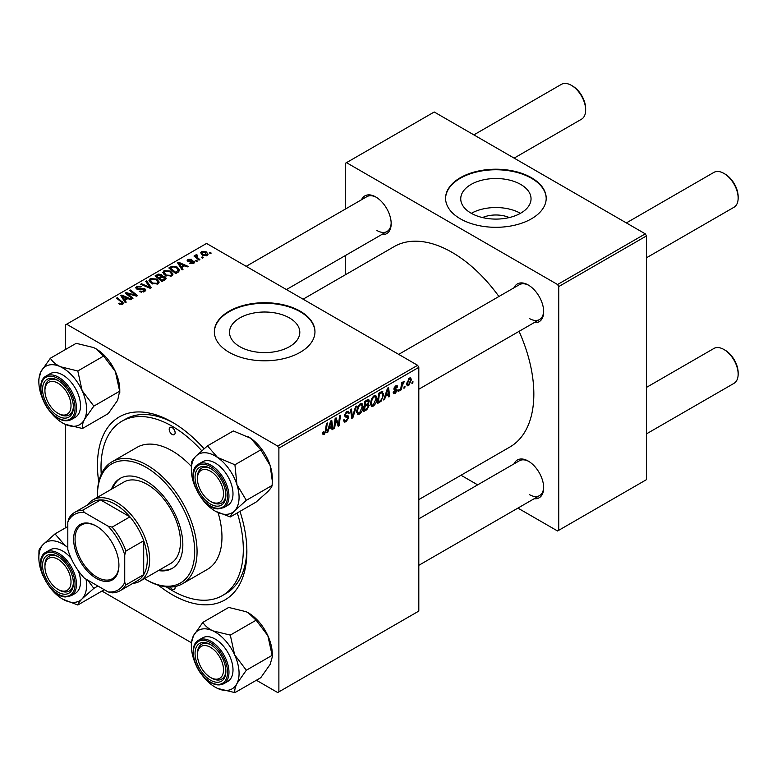 <?xml version="1.0" encoding="UTF-8"?>
<svg xmlns="http://www.w3.org/2000/svg" width="777" height="777" viewBox="0 0 777 777"><rect width="100%" height="100%" fill="white"/><g stroke="black" fill="none" stroke-linecap="round" stroke-linejoin="round"><path stroke-width="1.17" d="M482.488 217.57A22.271 12.859 180 0 1 509.294 217.57M520.745 184.46A35.15 20.289 0 0 0 482.439 180.06A35.15 20.289 0 0 0 460.742 198.805A35.15 20.289 0 0 0 471.037 213.151A35.15 20.289 0 0 0 509.343 217.55A35.15 20.289 0 0 0 531.041 198.805A35.15 20.289 0 0 0 520.745 184.46M520.454 213.316A35.15 20.289 0 0 0 471.328 213.316M531.468 177.719A50.311 29.05 0 0 0 476.641 171.426A50.311 29.05 0 0 0 445.58 198.261A50.311 29.05 0 0 0 460.314 218.793A50.311 29.05 0 0 0 515.141 225.097A50.311 29.05 0 0 0 546.202 198.261A50.311 29.05 0 0 0 531.468 177.719M546.202 198.533A50.311 29.05 0 0 0 531.468 178.263A50.311 29.05 0 0 0 476.855 171.921A50.311 29.05 0 0 0 445.58 198.533M239.802 346.659A35.15 20.289 180 0 1 229.506 332.303A35.15 20.289 180 0 1 251.204 313.558A35.15 20.289 180 0 1 289.51 317.958A35.15 20.289 180 0 1 299.805 332.303A35.15 20.289 180 0 1 278.108 351.058A35.15 20.289 180 0 1 239.802 346.659M300.233 311.218A50.311 29.05 0 0 0 245.406 304.924A50.311 29.05 0 0 0 214.345 331.76A50.311 29.05 0 0 0 229.089 352.292A50.311 29.05 0 0 0 283.916 358.595A50.311 29.05 0 0 0 314.967 331.76A50.311 29.05 0 0 0 300.233 311.218M314.967 332.032A50.311 29.05 0 0 0 300.233 311.771A50.311 29.05 0 0 0 245.629 305.419A50.311 29.05 0 0 0 214.355 332.032M514.005 287.791A21.805 12.587 60 0 1 528.263 285.004L528.263 285.004A21.805 12.587 60 0 1 543.677 311.703A21.805 12.587 60 0 1 534.129 322.649M528.865 285.363A20.124 11.616 -120 0 0 519.386 284.683L398.688 354.37M361.519 199.747A21.805 12.587 60 0 1 375.767 196.96L375.767 196.96A21.805 12.587 60 0 1 391.181 223.659A21.805 12.587 60 0 1 381.633 234.605M376.369 197.319A20.124 11.616 -120 0 0 366.89 196.649L246.192 266.326M514.005 463.879A21.805 12.587 60 0 1 528.263 461.082L528.263 461.082A21.805 12.587 60 0 1 543.677 487.781A21.805 12.587 60 0 1 534.129 498.737M528.865 461.451A20.124 11.616 -120 0 0 519.386 460.771L418.813 518.842M239.986 511.373A105.653 60.994 60 0 1 246.872 551.524A105.653 60.994 60 0 1 172.164 594.658A105.653 60.994 60 0 1 158.44 585.266M98.728 481.837A105.653 60.994 60 0 1 172.164 422.125L172.164 422.125A105.653 60.994 60 0 1 204.03 448.766M173.97 423.193A100.621 58.09 -120 0 0 125.418 419.201L121.853 421.251A100.621 58.09 -120 0 0 101.253 474.184M418.813 499.601L509.867 447.028A115.715 66.803 -120 0 0 519.055 331.352M498.931 296.503A115.715 66.803 -120 0 0 452.02 252.34A115.715 66.803 -120 0 0 394.162 246.61L303.098 299.184M417.628 365.307L418.813 367.356L278.885 448.144L277.7 446.085L417.628 365.307L206.556 243.444L65.443 324.912L65.443 349.524M65.443 424.446L65.443 527.874M278.885 448.144L278.885 691.87L277.7 692.56L256.381 680.244M191.356 642.705L101.933 591.074M376.874 398.446C376.894 401.486 375.689 404.04 373.261 406.109L371.474 406.313L370.415 403.603L371.552 398.708L374.009 395.843L375.864 395.658L376.874 398.446L375.932 397.902M385.615 396.231L384.596 399.436L383.663 399.97L387.519 388.16L388.578 387.558L389.714 396.484L388.84 396.979L388.568 394.531L385.615 396.231L385.003 395.872M324.242 434.401L323.009 434.596L322.62 432.352L323.485 431.73L324.3 433.255L325.437 430.798L326.427 423.436L327.302 422.931L326.272 430.545L324.242 434.401L322.552 433.43M322.776 432.245L324.3 433.255M343.57 420.046L346.192 420.61L347.882 418.036L347.659 417.327L345.406 416.987L344.434 415.462L346.756 411.577L348.465 411.315L349.184 412.956L348.31 413.762L347.892 412.548L346.727 412.713L345.289 414.899L345.619 415.569L348.164 415.889L348.747 417.443L346.134 421.765L344.26 422.105L343.57 420.007L344.434 419.386L344.823 420.843L343.57 420.124M344.551 414.471L345.619 415.569M356.497 406.07L352.875 417.754L351.777 418.385L350.505 409.537L351.369 409.032L352.467 416.618L355.575 406.604L356.497 406.07M363.082 406.42C363.092 409.45 361.888 412.004 359.46 414.073L357.682 414.277L356.614 411.577L357.75 406.672L360.217 403.807L362.072 403.622L363.082 406.42L362.131 405.866M412.975 381.682L412.772 383.168L411.917 383.663L412.092 382.187L412.975 381.682M418.813 367.356L418.813 611.081L278.885 691.87M368.191 399.485L369.337 400.99L368.191 403.991L369.221 405.332L366.841 409.693L363.51 411.606L364.918 401.214L368.803 399.572M367.579 403.642L368.745 404.098M328.807 429.03L327.787 432.235L326.855 432.77L330.711 420.959L331.76 420.357L332.906 429.283L332.032 429.788L331.76 427.331L328.807 429.03L328.195 428.671M335.518 421.921L334.634 428.282L333.76 428.787L335.178 418.385L336.082 417.861L338.461 424.621L339.617 415.821L340.491 415.316L339.093 425.709L338.18 426.233L335.79 419.493L335.518 421.921L334.751 421.484M395.221 393.434L393.696 393.677L393.152 392.132L394.017 391.511L395.26 392.531L396.387 390.812L394.337 389.967L393.91 388.947L395.716 385.916L397.193 385.683L397.688 386.897L396.824 387.519L395.678 386.81L394.774 388.296L396.814 389.219L397.251 390.239L395.221 393.434L393.152 392.239M393.298 392.026L395.26 392.531M396.212 390.307L393.939 389.287M396.824 387.519L395.027 386.441M393.978 388.306L395.571 389.024M381.837 391.569L383.673 394.308L381.099 401.223L377.311 403.642L378.71 393.249L382.789 391.676M411.373 379.798L408.683 385.654L407.294 385.81L406.633 384.061L409.362 378.04L410.703 377.894L411.373 379.798L410.334 379.195M405.002 386.286L404.798 387.772L403.933 388.267L404.118 386.8L405.002 386.286M401.913 386.655L401.476 389.695L400.602 390.2L401.622 382.634L402.496 382.129L402.272 383.702L404.263 381.245L401.913 386.655L401.136 386.208M399.174 389.646L398.98 391.132L398.115 391.627L398.3 390.161L399.174 389.646M197.387 261.053L196.532 261.558L195.522 260.761L196.406 260.256L197.387 261.053M203.215 257.692L202.35 258.197L201.34 257.401L202.224 256.896L203.215 257.692M162.801 272.766L164.015 270.619L170.581 271.095L173.009 274.164L171.785 275.961L165.346 275.534L162.772 272.397M183.013 269.357L182.08 269.901L177.632 262.879L178.691 262.267L188.121 266.404L187.257 266.909L184.712 265.763L181.769 267.463L183.013 269.357M165.248 279.613L161.927 281.536L155.031 275.932L158.44 274.116L161.461 274.543L162.344 276.369L165.054 276.738L166.191 278.321L165.248 279.613M162.51 275.835L162.344 277.03M151.292 287.675L150.184 288.306L140.618 284.246L141.482 283.751L149.689 287.228L145.688 281.323L146.61 280.788L151.292 287.675M121.853 304.633L121.426 302.117L116.54 298.145L117.414 297.64L123.533 303.244L122.766 304.263L118.56 303.71L122.251 303.127L122.251 304.506M133.042 298.203L132.168 298.708L125.291 293.094L126.195 292.57L135.616 295.27L129.73 290.54L130.604 290.025L137.5 295.629L136.587 296.154L127.166 293.483L133.042 298.203M277.7 446.085L66.628 324.223M126.204 302.156L125.272 302.7L120.823 295.678L121.872 295.066L131.313 299.203L130.449 299.708L127.904 298.562L124.961 300.262L126.204 302.156M144.658 291.628L139.277 291.482L143.745 291.035L144.046 289.258L136.635 288.966L135.664 287.704L136.762 286.354L141.589 286.344L140.987 286.995L137.704 286.927L137.451 288.442L144.823 288.714L145.853 290.093L144.658 291.628M144.58 291.666L144.046 289.258M136.966 289.131L136.966 287.801L137.451 289.306M149.009 280.73L150.214 278.584L156.779 279.06L159.207 282.129L157.984 283.935L151.544 283.508L148.97 280.361M189.637 263.296L190.278 262.675L193.026 262.83L193.23 261.645L187.898 261.422L187.16 260.45L187.985 259.392L191.783 259.314L188.704 259.848L188.626 260.849L192.492 260.722L194.716 262.082L193.735 263.286L189.637 263.296M193.026 263.617L193.23 261.645M188.704 259.848L188.626 261.713M178.176 272.144L175.719 273.562L168.823 267.968L172.057 266.22L177.175 267.065L179.71 270.25L178.176 272.144M207.206 255.516L202.748 255.312L200.67 252.826L201.631 251.515L206.167 251.806L208.11 254.176L207.206 255.516M196.717 255.468L197.912 257.964L199.883 259.615L199.009 260.12L193.997 256.041L194.872 255.546L195.901 256.391L195.94 254.798L196.746 254.584L197.348 255.332L196.416 256.002L196.416 258.003M195.581 255.429L195.94 257.624M211.189 253.088L210.324 253.584L209.324 252.797L210.208 252.292L211.189 253.088M166.336 586.907A100.621 58.09 -120 0 0 172.164 590.549A100.621 58.09 -120 0 0 222.475 595.532L226.029 593.473A100.621 58.09 -120 0 0 246.853 549.426M645.298 233.858L646.483 235.907L558.741 286.577L557.556 284.518L645.298 233.858L434.226 111.995L345.289 163.345L345.289 209.12M345.289 255.584L345.289 274.825M558.741 286.577L558.741 530.303L557.556 530.982L517.909 508.1M477.661 484.858L461.004 475.242M558.741 530.303L646.483 479.642L646.483 235.907M557.556 284.518L346.484 162.655M529.448 318.541A20.124 11.616 -120 0 0 539.51 319.541A20.124 11.616 -120 0 0 543.667 310.994M376.952 230.507A20.124 11.616 -120 0 0 387.014 231.497A20.124 11.616 -120 0 0 391.171 222.95M529.448 494.628A20.124 11.616 -120 0 0 539.51 495.629A20.124 11.616 -120 0 0 543.667 487.082M126.195 293.842L126.195 292.57M135.616 295.891L135.616 295.27M130.604 291.249L130.604 290.025M127.166 294.629L127.166 293.483M121.872 297.338L121.872 295.066M124.961 302.204L124.961 300.262M123.145 297.338L124.456 299.427L126.816 298.067L122.135 295.969L123.145 297.338L123.145 299.349M124.456 301.418L124.456 299.427M122.135 297.756L122.135 295.969M126.816 299.194L126.816 298.067M119.318 304.234L119.318 303.147M119.959 304.526L119.959 303.613M117.414 298.863L117.414 297.64M122.475 304.419L122.475 301.748M140.045 291.87L140.045 290.928M140.307 291.977L140.307 291.084M141.482 292.288L141.482 291.511M143.745 292.045L143.745 291.035M136.762 289.034L136.762 286.354M138.51 289.471L138.51 288.675M144.823 291.521L144.823 288.714M141.482 284.615L141.482 283.751M149.689 288.102L149.689 287.228M146.61 282.711L146.61 280.788M150.214 282.585L150.214 278.584M156.779 280.167L156.779 279.06M150.32 280.701L152.447 283.032L157.071 283.333L157.906 282.061L155.827 279.506L151.156 279.157L150.32 282.673L150.32 280.701M152.447 283.945L152.447 283.032M157.071 284.324L157.071 283.333M158.44 275.087L158.44 274.116M164.413 280.089L164.17 277.224L161.49 277.428L161.461 274.543M165.054 279.72L165.054 276.738M156.711 276.078L158.858 277.826L161.325 276.01L161.325 277.525L160.635 275.058L158.187 275.223L156.711 276.078L156.711 277.292M158.858 279.04L158.858 277.826M159.664 279.691L159.664 278.477L161.995 280.371L164.87 278.166L164.87 279.827M161.995 281.497L161.995 280.371M161.49 277.428L159.664 278.477M190.278 263.607L190.278 262.675M187.985 261.47L187.985 259.392M189.2 261.8L189.2 261.082M192.492 261.441L192.492 260.722M194.027 263.112L194.027 261.101M178.691 264.539L178.691 262.267M181.769 269.405L181.769 267.463M179.953 264.539L181.274 266.628L183.625 265.268L178.953 263.17L179.953 264.539L179.953 266.55M181.274 268.619L181.274 266.628M178.953 264.957L178.953 263.17M183.625 266.394L183.625 265.268M172.057 267.22L172.057 266.22M177.175 268.143L177.175 267.065M170.503 268.114L175.787 272.406L178.409 270.066L176.262 267.531L172.989 266.841L170.503 268.114L170.503 269.328M175.787 273.523L175.787 272.406M176.903 272.882L176.903 271.765M164.015 274.621L164.015 270.619M170.581 272.203L170.581 271.095M164.102 274.689L164.102 272.484L166.249 275.068L170.872 275.369L171.707 274.096L169.629 271.542L164.957 271.192L164.122 274.708M166.249 275.981L166.249 275.068M170.872 276.35L170.872 275.369M201.631 254.526L201.631 251.515M206.167 252.943L206.167 251.806M206.459 255.827L205.303 252.302L202.35 251.971L201.806 252.787L203.516 254.759L206.459 255.07L206.954 254.302L206.954 255.643M203.516 255.672L203.516 254.759M202.224 258.1L202.224 256.896M194.872 256.76L194.872 255.546M195.901 257.595L195.901 256.391M196.746 255.458L196.746 254.584M196.406 261.46L196.406 260.256M210.208 253.487L210.208 252.292M412.024 382.731L412.772 383.168M365.87 409.129L366.841 409.693M367.317 399.834L369.337 400.99M367.045 404.069L369.221 405.332M364.879 401.495L365.627 401.923L365.19 405.167L366.589 404.351L367.997 403.146L368.473 401.534L366.938 400.048M364.442 404.73L365.19 405.167M366.132 400.514L367.103 401.068L365.627 401.923M368.473 401.534L367.103 401.068M364.277 405.953L365.025 406.381L364.549 409.887L367.016 408.411L368.366 405.798L366.783 404.244M363.801 409.46L364.549 409.887M365.88 404.768L366.851 405.322L365.025 406.381M368.366 405.798L366.851 405.322M356.672 412.461L359.46 414.073M358.43 407.022L357.478 411.12L358.207 413.024L359.528 412.917L362.218 406.808L361.49 404.827L360.188 404.943L358.43 407.022L357.77 406.643M356.653 410.644L357.478 411.12M359.343 404.458L360.188 404.943M351.573 416.996L352.875 417.754M351.437 416.025L352.467 416.618M343.58 420.279L346.134 421.765M346.775 411.567L349.184 412.956M346.591 411.674L349.174 413.17M345.872 412.218L346.727 412.713M344.464 414.967L348.747 417.443M325.524 430.118L326.272 430.545M327.146 431.866L327.787 432.235M331.915 428.71L332.906 429.283M330.788 426.767L331.76 427.331M330.429 424.135L329.283 427.641L331.633 426.282L331.119 421.775L330.429 424.135L329.798 423.766M328.652 427.272L329.283 427.641M330.555 421.445L331.119 421.775M333.887 427.855L334.634 428.282M337.305 423.951L338.461 424.621M337.665 424.883L339.093 425.709M335.081 419.085L335.79 419.493M395.852 385.848L397.688 386.897M394.094 387.908L394.774 388.296M394.969 388.918L397.251 390.239M383.964 399.067L384.596 399.436M388.723 395.911L389.714 396.484M387.597 393.968L388.568 394.531M387.237 391.336L386.091 394.842L388.442 393.483L387.927 388.976L387.237 391.336L386.606 390.967M385.46 394.473L386.091 394.842M387.364 388.646L387.927 388.976M378.797 401.66L379.768 402.224M382.731 393.764L383.673 394.308M380.274 400.747L381.099 401.223M379.419 393.958L378.35 401.923L379.458 401.282C381.74 399.718 382.857 397.542 382.808 394.745L381.769 392.764L379.419 393.958L378.671 393.531M377.603 401.495L378.35 401.923M380.652 392.123L382.206 392.851L380.808 392.045M370.474 404.496L373.261 406.109M372.222 399.057L371.27 403.156L372.008 405.06L373.319 404.953L376.019 398.844L375.281 396.862L373.98 396.979L372.222 399.057L371.561 398.669M370.444 402.68L371.27 403.156M373.135 396.484L373.98 396.979M406.653 384.479L408.683 385.654M409.013 378.273L410.052 378.875L409.324 378.933L407.498 383.459L408.692 384.78L410.509 380.293L408.663 378.554M406.692 382.993L407.498 383.459M406.633 384.081L408.692 384.78M404.05 387.344L404.798 387.772M400.728 389.258L401.476 389.695M401.534 383.275L402.272 383.702M403.04 382.022L403.914 382.527M402.913 382.226L403.486 382.556M398.232 390.705L398.98 391.132M211.655 502.02L210.47 501.34A18.444 10.655 -120 0 0 223.514 493.803A18.444 10.655 -120 0 0 210.47 471.212A18.444 10.655 -120 0 0 197.426 478.749A18.444 10.655 -120 0 0 210.47 501.34L211.655 502.02A20.124 11.616 60 0 0 221.717 503.02A20.124 11.616 -120 0 0 225.874 494.473A20.124 11.616 60 0 1 221.717 503.02A20.124 11.616 -120 0 1 217.541 503.952A20.124 11.616 -120 0 1 211.043 501.66M725.106 174.087L723.921 173.407L725.106 174.087A18.444 10.655 60 0 1 738.15 196.688L738.15 198.057A20.124 11.616 -120 0 0 723.921 173.407L723.921 173.407A20.124 11.616 -120 0 0 713.859 172.407L626.359 222.921M646.483 257.779L733.983 207.265A20.124 11.616 -120 0 0 738.15 198.057M197.426 478.749L197.426 477.379A20.124 11.616 60 0 1 201.593 468.162A20.124 11.616 60 0 1 211.072 468.842A20.124 11.616 -120 0 0 205.769 467.23A20.124 11.616 -120 0 0 201.593 468.162A20.124 11.616 -120 0 0 197.436 478.088M725.106 350.174L723.921 349.495L725.106 350.174A18.444 10.655 60 0 1 738.15 372.766L738.15 374.135A20.124 11.616 -120 0 0 723.921 349.495L723.921 349.495A20.124 11.616 -120 0 0 713.859 348.494L646.483 387.393M646.483 433.867L733.983 383.352A20.124 11.616 -120 0 0 738.15 374.135M211.655 678.107L210.47 677.427A18.444 10.655 -120 0 0 223.514 669.891A18.444 10.655 -120 0 0 210.47 647.299A18.444 10.655 -120 0 0 197.426 654.836A18.444 10.655 -120 0 0 210.47 677.427L211.655 678.107A20.124 11.616 60 0 0 221.717 679.108A20.124 11.616 -120 0 0 225.874 670.561A20.124 11.616 60 0 1 221.717 679.108L221.717 679.108A20.124 11.616 -120 0 1 211.043 677.748M197.426 654.836L197.426 653.467A20.124 11.616 60 0 1 201.593 644.25A20.124 11.616 60 0 1 211.072 644.929A20.124 11.616 -120 0 0 201.593 644.25A20.124 11.616 -120 0 0 197.436 654.166M514.121 158.12L581.487 119.221A20.124 11.616 -120 0 0 585.654 110.013L585.654 108.644A18.444 10.655 60 0 0 572.61 86.053L571.425 85.363A20.124 11.616 -120 0 0 561.363 84.372L473.873 134.877M59.159 413.986L57.974 413.296A18.444 10.655 -120 0 0 71.018 405.769A18.444 10.655 -120 0 0 57.974 383.178A18.444 10.655 -120 0 0 44.93 390.705A18.444 10.655 -120 0 0 57.974 413.296L59.159 413.986A20.124 11.616 60 0 0 69.221 414.976A20.124 11.616 -120 0 0 73.378 406.429A20.124 11.616 60 0 1 69.221 414.976L69.221 414.976A20.124 11.616 -120 0 1 58.557 413.617M44.93 390.705L44.93 389.335A20.124 11.616 60 0 1 49.097 380.118A20.124 11.616 60 0 1 58.576 380.798A20.124 11.616 -120 0 0 49.097 380.118A20.124 11.616 -120 0 0 44.94 390.044M585.654 110.013A20.124 11.616 -120 0 0 571.425 85.363L572.61 86.053M59.159 590.064L57.974 589.384A18.444 10.655 -120 0 0 71.018 581.856A18.444 10.655 -120 0 0 57.974 559.255A18.444 10.655 -120 0 0 44.93 566.792A18.444 10.655 -120 0 0 57.974 589.384L59.159 590.064A20.124 11.616 60 0 0 69.221 591.064A20.124 11.616 -120 0 0 73.378 582.517A20.124 11.616 60 0 1 69.221 591.064A20.124 11.616 -120 0 1 65.045 591.996A20.124 11.616 -120 0 1 58.557 589.704M44.93 566.792L44.93 565.423A20.124 11.616 60 0 1 49.097 556.206A20.124 11.616 60 0 1 58.576 556.886A20.124 11.616 -120 0 0 53.273 555.283A20.124 11.616 -120 0 0 49.097 556.206A20.124 11.616 -120 0 0 44.94 566.132M248.251 436.723A33.751 19.483 60 0 1 248.417 436.81A33.751 19.483 60 0 1 250.728 438.277L260.751 449.873L234.926 464.772L217.521 457.449L207.498 445.852L195.794 456.303C193.123 459.139 191.686 461.198 191.472 462.49L191.346 469.755A33.751 19.483 60 0 1 195.794 456.303A33.751 19.483 60 0 1 217.521 457.449A33.751 19.483 60 0 1 236.936 484.683L234.926 464.772M207.498 445.852L233.323 430.944L250.728 438.277A33.751 19.483 60 0 1 270.143 465.51L272.28 480.856L272.144 485.421C271.96 486.674 270.522 488.743 267.832 491.608L256.119 502.049L230.303 516.958C230.487 515.705 231.934 513.646 234.625 510.771A33.751 19.483 60 0 1 225.087 514.325A33.751 19.483 60 0 1 215.21 511.101A33.751 19.483 60 0 1 212.898 509.634A33.751 19.483 60 0 1 201.622 498.348M216.841 506.167A21.805 12.587 60 0 1 196.435 485.538A21.805 12.587 60 0 1 204.089 466.385A21.805 12.587 60 0 1 210.47 468.473A21.805 12.587 60 0 1 225.884 495.172A21.805 12.587 60 0 1 216.841 506.167M223.757 507.653L227.787 505.322A25.155 14.52 -120 0 0 229.827 480.283A25.155 14.52 -120 0 0 207.857 460.596A25.155 14.52 -120 0 0 202.632 461.752L198.601 464.083A25.155 14.52 60 0 1 203.817 462.917A25.155 14.52 60 0 1 225.796 482.614A25.155 14.52 60 0 1 223.757 507.653L218.191 508.896C201.01 509.246 183.896 471.017 198.601 464.083M272.144 485.421L246.328 500.33L236.936 484.683A33.751 19.483 -120 0 1 234.625 510.771L246.328 500.33M215.423 511.217L230.303 516.958M260.751 449.873L270.143 465.51A33.751 19.483 60 0 1 272.28 478.146L272.28 480.856M195.59 487.907A33.751 19.483 60 0 1 193.483 482.391A33.751 19.483 60 0 1 191.346 469.755M248.203 612.771A33.751 19.483 60 0 1 248.417 612.898A33.751 19.483 60 0 1 258.285 621.066A33.751 19.483 60 0 1 267.832 635.635L272.144 655.341L246.328 670.24L234.625 654.807L230.303 635.1L212.898 630.856C208.217 628.535 204.875 625.708 202.875 622.358L193.483 635.683L191.346 643.133L191.346 645.842A33.751 19.483 60 0 1 193.483 635.683A33.751 19.483 60 0 1 212.898 630.856A33.751 19.483 60 0 1 234.625 654.807A33.751 19.483 60 0 1 236.936 683.566L246.328 670.24M202.875 622.358L228.691 607.449L246.095 611.693L248.3 612.83L256.119 620.201L267.832 635.635A33.751 19.483 60 0 1 272.28 654.234L272.28 656.944L270.143 664.403L260.751 677.729L234.926 692.628C234.401 690.452 235.072 687.431 236.936 683.566A33.751 19.483 -120 0 1 217.521 688.393A33.751 19.483 60 0 1 215.21 687.179A33.751 19.483 60 0 1 205.342 679.011A33.751 19.483 60 0 1 201.622 674.426M215.375 687.276L217.521 688.393L234.926 692.628M204.089 674.883A21.805 12.587 60 0 1 195.406 649.893A21.805 12.587 60 0 1 210.47 644.56A21.805 12.587 60 0 1 216.841 649.834A21.805 12.587 60 0 1 225.884 671.26A21.805 12.587 60 0 1 204.089 674.883M223.757 683.741L227.787 681.41A25.155 14.52 -120 0 0 222.572 645.172A25.155 14.52 -120 0 0 202.632 637.839L198.601 640.17A25.155 14.52 60 0 1 218.541 647.503A25.155 14.52 60 0 1 223.757 683.741C217.531 686.606 210.732 684.197 203.37 676.505C192.414 664.957 189.413 644.832 198.601 640.17M256.119 620.201L230.303 635.1M272.144 655.341L272.28 656.944M195.59 663.995A33.751 19.483 60 0 1 191.346 645.842M60.402 366.734A33.751 19.483 60 0 1 72.591 376.107A33.751 19.483 60 0 1 82.129 390.676L77.807 370.979L60.402 366.734C55.73 364.413 52.389 361.577 50.379 358.226L40.987 371.552L38.85 379.001L38.85 381.721A33.751 19.483 60 0 1 40.987 371.552A33.751 19.483 -120 0 1 60.402 366.734M64.345 385.713A21.805 12.587 60 0 1 73.388 407.138A21.805 12.587 60 0 1 51.593 410.761A21.805 12.587 60 0 1 42.91 385.771A21.805 12.587 60 0 1 57.974 380.439A21.805 12.587 60 0 1 64.345 385.713M70.076 381.041A25.155 14.52 -120 0 0 50.136 373.708L46.105 376.039A25.155 14.52 60 0 1 66.045 383.372A25.155 14.52 60 0 1 71.261 419.609L75.291 417.278A25.155 14.52 -120 0 0 70.076 381.041M50.379 358.226L76.195 343.317L93.609 347.562L95.804 348.708L103.623 356.07L77.807 370.979M103.623 356.07L115.336 371.503L119.658 391.21L93.832 406.118L82.129 390.676A33.751 19.483 60 0 1 84.44 419.444L93.832 406.118M119.658 391.21L117.648 400.272L108.256 413.597L82.44 428.506C81.915 426.33 82.576 423.31 84.44 419.444A33.751 19.483 60 0 1 65.035 424.261L82.44 428.506M62.888 423.154L65.035 424.261A33.751 19.483 60 0 1 62.714 423.057A33.751 19.483 60 0 1 49.126 410.305M95.707 348.65A33.751 19.483 60 0 1 95.921 348.766A33.751 19.483 60 0 1 115.336 371.503A33.751 19.483 60 0 1 119.784 390.103L119.784 392.822M43.094 399.864A33.751 19.483 60 0 1 38.85 381.721M38.85 557.808A33.751 19.483 -120 0 1 43.298 544.347A33.751 19.483 60 0 1 52.846 540.792A33.751 19.483 60 0 1 65.035 545.493L55.012 533.896L43.298 544.347C40.627 547.183 39.19 549.242 38.976 550.534L38.85 557.808A33.751 19.483 -120 0 0 40.987 570.435A33.751 19.483 60 0 0 43.094 575.951M51.593 554.438A21.805 12.587 60 0 1 57.974 556.517A21.805 12.587 60 0 1 73.388 583.226A21.805 12.587 60 0 1 64.345 594.211A21.805 12.587 60 0 1 43.939 573.581A21.805 12.587 60 0 1 51.593 554.438M71.183 558.41A25.155 14.52 -120 0 0 55.361 548.64A25.155 14.52 -120 0 0 50.136 549.795L46.105 552.126A25.155 14.52 60 0 1 51.331 550.961A25.155 14.52 60 0 1 73.3 570.658A25.155 14.52 60 0 1 71.261 595.697L75.291 593.366A25.155 14.52 -120 0 0 78.36 570.833M67.813 526.505L55.012 533.896M67.813 547.222L65.035 545.493A33.751 19.483 60 0 1 67.813 547.6M97.912 586.013L93.832 588.374L87.723 580.128M103.623 590.102L77.807 605.001C77.991 603.748 79.439 601.689 82.129 598.824L93.832 588.374M62.927 599.261L77.807 605.001M86.033 579.156A33.751 19.483 60 0 1 82.129 598.824A33.751 19.483 60 0 1 62.714 599.145A33.751 19.483 60 0 1 60.402 597.678A33.751 19.483 60 0 1 49.126 586.392M172.164 427.603A4.196 2.418 -120 0 0 170.066 427.399A4.196 2.418 -120 0 0 169.425 430.759A4.196 2.418 -120 0 0 172.164 434.45A4.196 2.418 -120 0 0 174.262 434.664A4.196 2.418 -120 0 0 174.903 431.303A4.196 2.418 -120 0 0 172.164 427.603M170.124 587.062A4.196 2.418 -120 0 0 172.164 589.18A4.196 2.418 -120 0 0 174.262 589.384A4.196 2.418 -120 0 0 175.029 586.538M158.401 570.561A51.991 30.012 -120 0 0 172.067 568.473A51.991 30.012 -120 0 0 180.041 526.816A51.991 30.012 -120 0 0 146.076 481.002A51.991 30.012 -120 0 0 120.085 478.428A51.991 30.012 -120 0 0 111.441 489.228M120.688 478.098A51.991 30.012 -120 0 0 112.626 488.548M144.444 578.612A68.755 39.695 -120 0 0 146.076 579.593A68.755 39.695 -120 0 0 194.697 551.524A68.755 39.695 -120 0 0 146.076 467.317A68.755 39.695 -120 0 0 97.455 495.386A68.755 39.695 -120 0 0 97.484 497.29M147.261 580.273L146.076 579.593L147.261 580.273A70.435 40.666 60 0 0 182.478 583.77L207.381 569.386A70.435 40.666 -120 0 0 218.075 512.616M97.455 495.386L97.455 494.017A70.435 40.666 60 0 1 112.043 461.771A70.435 40.666 60 0 1 147.261 465.258A70.435 40.666 60 0 1 193.279 527.33A70.435 40.666 60 0 1 182.478 583.77M191.346 466.394A70.435 40.666 -120 0 0 172.164 450.883A70.435 40.666 -120 0 0 136.946 447.397L112.043 461.771M222.475 595.532A100.621 58.09 -120 0 0 237.296 512.927M201.738 450.738A100.621 58.09 -120 0 0 172.164 426.233A100.621 58.09 -120 0 0 121.853 421.251M87.578 504.943A46.96 27.108 60 0 1 92.958 499.902L123.786 482.099A46.96 27.108 60 0 1 147.261 484.43A46.96 27.108 60 0 1 177.943 525.806A46.96 27.108 60 0 1 170.746 563.432L139.909 581.235A46.96 27.108 60 0 1 132.857 583.372M159.586 569.871A51.991 30.012 -120 0 0 172.659 568.123M73.621 539.131A32.032 18.493 60 0 1 96.27 526.058A32.032 18.493 60 0 1 118.92 565.287A32.032 18.493 60 0 1 96.27 578.36A32.032 18.493 60 0 1 73.621 539.131M96.63 526.262A31.022 17.91 -120 0 0 81.478 524.931A31.022 17.91 -120 0 0 75.048 539.131A31.022 17.91 -120 0 0 88.588 570.347A31.022 17.91 -120 0 0 112.5 578.661A31.022 17.91 -120 0 0 118.92 564.869M92.958 499.902A46.96 27.108 60 0 1 129.137 512.48A46.96 27.108 60 0 1 149.631 559.741A46.96 27.108 60 0 1 139.909 581.235M124.738 582.332L125.923 584.887A45.28 26.146 60 0 1 120.095 590.734L137.888 580.468A45.28 26.146 -120 0 0 143.706 574.621A45.28 26.146 -120 0 0 147.261 559.741A45.28 26.146 -120 0 0 143.706 540.743A45.28 26.146 -120 0 0 129.914 516.86L100.583 499.922A45.28 26.146 -120 0 0 92.609 502.039L74.825 512.305A45.28 26.146 60 0 1 82.789 510.188L84.421 512.499A43.599 25.175 -120 0 0 67.813 522.086L67.813 549.465A43.599 25.175 -120 0 0 84.421 578.224L108.129 591.919A43.599 25.175 -120 0 0 124.738 582.332L124.738 554.943A43.599 25.175 -120 0 0 108.129 526.194L84.421 512.499M108.129 526.194L112.131 527.127L129.914 516.86A45.28 26.146 -120 0 0 100.583 499.922L82.789 510.188M125.923 584.887L143.706 574.621L143.706 540.743L125.923 551.019L124.738 554.943M67.813 522.086L68.998 518.152A45.28 26.146 60 0 1 74.825 512.305M120.095 590.734A45.28 26.146 60 0 1 112.131 592.851L108.129 591.919M112.131 527.127A45.28 26.146 60 0 1 125.923 551.019M130.458 294.502L130.458 293.725M133.547 295.338L133.547 294.59M128.865 296.018L128.865 294.765M140.86 289.238L140.86 288.316M147.232 287.053L147.232 286.14M157.148 275.825L157.148 274.699M160.256 278.137L160.256 277.02M163.607 280.555L163.607 279.438M190.452 261.703L190.452 260.985M170.891 267.89L170.891 266.773M197.912 259.227L197.912 257.964M351.097 413.655L352.175 414.277M344.473 415.948L346.445 417.084M335.936 420.085L337.218 420.813M336.635 422.202L338.014 422.999M379.71 392.676L380.681 393.23M217.531 508.304A24.145 13.937 -120 0 0 226.01 487.092A24.145 13.937 -120 0 0 203.399 464.248A24.145 13.937 -120 0 0 194.92 485.46A24.145 13.937 -120 0 0 217.531 508.304M203.399 676.233A24.145 13.937 -120 0 0 226.01 679.496A24.145 13.937 -120 0 0 217.531 648.494A24.145 13.937 -120 0 0 194.92 645.231A24.145 13.937 -120 0 0 203.399 676.233M65.035 384.362A24.145 13.937 -120 0 0 42.424 381.099A24.145 13.937 -120 0 0 50.913 412.111A24.145 13.937 -120 0 0 73.524 415.365A24.145 13.937 -120 0 0 65.035 384.362M50.913 552.292A24.145 13.937 -120 0 0 42.424 573.504A24.145 13.937 -120 0 0 65.035 596.347A24.145 13.937 -120 0 0 73.524 575.135A24.145 13.937 -120 0 0 50.913 552.292M157.906 282.061L157.906 283.974M193.599 262.131L193.599 263.364M188.296 260.382L188.296 261.616M178.409 270.066L178.409 272.008M171.707 274.096L171.707 276.01M201.806 252.787L201.806 254.671M361.49 404.827L359.974 403.953M358.207 413.024L356.633 412.111M347.892 412.548L346.493 411.732M323.679 433.333L322.581 432.692M396.493 386.693L395.454 386.091M394.949 388.908L393.968 388.345M375.281 396.862L373.766 395.988M372.008 405.06L370.435 404.147M418.813 389.228L539.51 319.541M539.51 495.629L418.813 565.316M387.014 231.497L286.441 289.568M46.105 376.039C36.917 380.701 39.918 400.825 50.874 412.373C58.236 420.066 65.035 422.484 71.261 419.609M46.105 552.126C31.401 559.061 48.514 597.29 65.695 596.94L71.261 595.697"/></g></svg>
